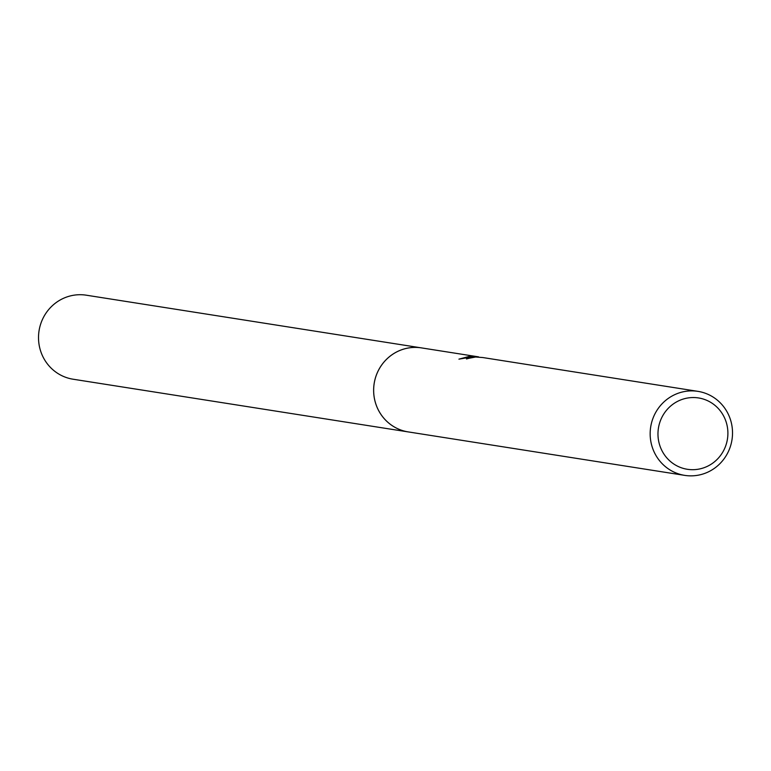 <?xml version="1.0" encoding="UTF-8"?>
<svg xmlns="http://www.w3.org/2000/svg" width="771" height="771" viewBox="0 0 771 771"><rect width="100%" height="100%" fill="white"/><g stroke="black" fill="none" stroke-linecap="round" stroke-linejoin="round"><path stroke-width="1.16" d="M684.735 475.379A42.521 41.152 -81.1 0 1 650.232 431.259A42.521 41.152 -81.1 0 1 689.631 390.936A42.521 41.152 -81.1 0 1 697.948 391.36A42.521 41.152 -81.1 0 1 732.45 435.48A42.521 41.152 -81.1 0 1 693.042 475.803A42.521 41.152 -81.1 0 1 684.735 475.379L408.225 431.905A42.521 41.152 -81.1 0 1 373.723 387.784A42.521 41.152 -81.1 0 1 413.131 347.461A42.521 41.152 -81.1 0 1 421.438 347.885A42.54 41.162 -81.1 0 1 422.547 348.058M409.015 432.03A42.53 41.162 -81.1 0 1 373.684 388.189A42.53 41.162 -81.1 0 1 413.121 347.451A42.53 41.162 -81.1 0 1 422.219 348.01M697.948 391.36L482.791 357.542L475.64 357.012L470.782 357.937A42.521 41.152 98.9 0 0 466.494 358.968L473.124 356.896L478.55 356.983L472.623 356.819L458.928 359.141L469.529 356.327L478.589 356.877M691.491 397.585A36.102 34.936 -81.1 0 1 727.872 431.76A36.102 34.936 -81.1 0 1 694.382 469.645A36.102 34.936 -81.1 0 1 658 435.48A36.102 34.936 -81.1 0 1 691.491 397.585M472.276 356.828L472.257 356.289M409.343 432.078A42.54 41.162 -81.1 0 1 408.216 431.914L73.091 379.216A42.521 41.152 -81.1 0 1 38.55 339.394A42.521 41.152 -81.1 0 1 86.304 295.197L478.531 356.867M408.216 431.914A42.54 41.162 -81.1 0 1 373.665 392.082A42.54 41.162 -81.1 0 1 421.438 347.875"/></g></svg>
